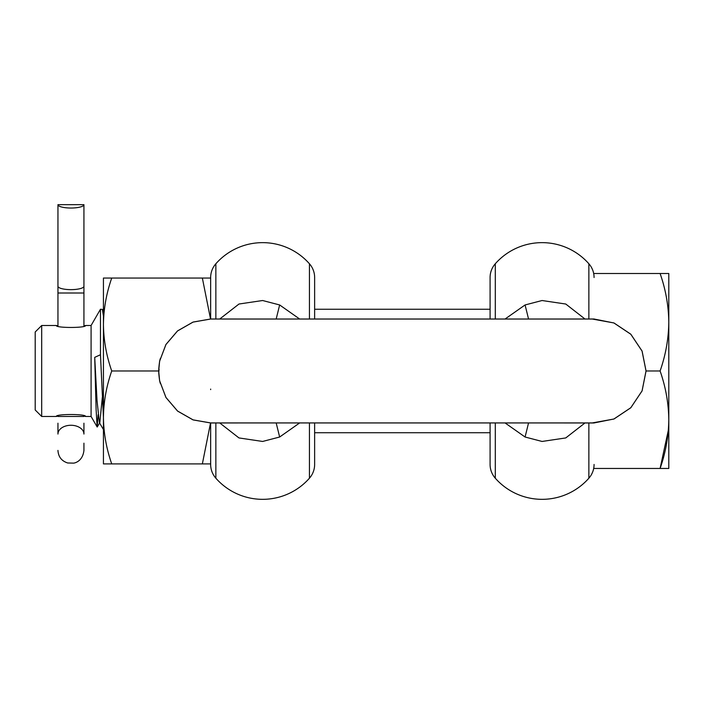 <?xml version="1.0" encoding="UTF-8"?>
<svg xmlns="http://www.w3.org/2000/svg" width="704" height="704" viewBox="0 0 704 704"><rect width="100%" height="100%" fill="white"/><g stroke="black" fill="none" stroke-linecap="round" stroke-linejoin="round"><path stroke-width="1.06" d="M83.934 423.201L83.934 434.06A12.998 8.791 180 0 0 83.098 430.954A12.998 8.791 180 0 0 70.946 425.269A12.998 8.791 180 0 0 58.784 430.954A12.998 8.791 180 0 0 57.948 434.06L57.948 423.201M57.948 204.67A12.998 3.362 0 0 0 70.946 208.032A12.998 3.362 0 0 0 83.934 204.67L57.948 204.67L57.948 325.987L56.32 325.494C55.414 328.099 86.478 328.099 85.562 325.494L83.934 325.987L83.934 229.777M57.948 450.402C58.344 456.808 61.591 461.006 67.698 462.986L73.568 463.135C75.821 462.915 82.817 460.539 83.934 450.402L83.934 443.177M83.934 416.469L83.934 415.976L85.562 416.469C86.469 413.864 55.405 413.864 56.32 416.469L57.948 415.976L57.948 416.469L83.934 416.469M57.948 229.777L57.948 286.273A12.998 3.362 0 0 0 70.946 289.634A12.998 3.362 0 0 0 83.934 286.273L83.934 204.67M57.948 293.005L83.934 293.005L57.948 293.005L57.948 325.987M57.948 415.976L57.948 416.469M210.654 463.91L111.734 463.91C106.418 448.765 103.655 433.277 103.435 417.446L103.435 278.054L111.734 278.054C106.418 293.198 103.655 308.686 103.435 324.518C103.655 340.349 106.418 355.837 111.734 370.982C106.418 386.126 103.655 401.614 103.435 417.446L100.47 354.737L94.714 357.359L96.122 409.834L97.152 426.976L98.094 414.726M85.562 416.469L91.089 416.469L91.089 325.494L100.47 309.25L100.47 354.737M41.694 325.494L35.2 331.989L35.2 409.974L41.694 416.469L41.694 325.494L56.32 325.494M102.344 397.285L99.818 422.55L99.352 422.55L97.029 400.55L94.714 357.359M100.47 309.25L102.37 309.417L103.435 316.122M668.8 411.066L668.8 400.752M668.378 430.047L660.097 468.459L668.8 468.459L668.8 419.725C668.571 403.119 665.667 386.874 660.097 370.982L646.052 370.982L642.092 351.067L630.819 334.206L613.95 322.951L592.231 319.026M594.07 273.504L668.8 273.504L668.8 322.247C668.571 305.642 665.667 289.397 660.097 273.504M668.8 468.459L668.8 419.725C668.571 436.322 665.667 452.575 660.097 468.459L594.07 468.459M660.097 370.982C665.667 355.098 668.571 338.853 668.8 322.247L668.8 327.659M668.8 419.725L668.8 322.247M111.734 278.054L210.654 278.054L210.654 277.517A20.794 20.794 0 0 1 215.855 263.762A62.383 62.383 0 0 1 262.645 242.642A62.383 62.383 180 0 1 309.434 263.762A20.794 20.794 0 0 1 314.635 277.517L314.635 319.026M111.734 370.982L158.69 370.982L159.606 380.732L160.653 383.786C159.958 383.258 159.315 379.562 158.734 372.706L159.078 369.257M210.531 318.991L202.356 278.054M202.356 463.91L210.531 422.972M111.734 463.91L103.435 463.91L103.435 417.446M586.124 422.937A51.99 50.318 90 0 0 587.902 422.972L547.457 422.937M547.457 319.026L587.902 318.991A51.99 50.318 90 0 0 586.124 319.026M495.29 319.026L495.29 263.762A20.794 20.794 0 0 0 490.09 277.517L490.09 319.026L490.09 304.7L490.09 309.25L314.635 309.25L314.635 277.517M314.635 422.937L314.635 464.455L314.635 432.722L490.09 432.722L490.09 437.263L490.09 422.937L490.09 464.455A20.794 20.794 0 0 0 495.29 478.21L495.29 422.937M257.268 422.937L210.654 422.972L193.063 419.901L177.549 411.066L165.942 397.496L159.606 380.732L165.968 397.478L177.575 411.039L193.081 419.874L210.654 422.937L594.07 422.937L613.932 418.994L630.793 407.739L642.066 390.878L646.026 370.982L642.057 351.085L630.793 334.233L613.941 322.978L594.07 319.026L210.654 319.026L193.063 322.098L177.54 330.95L165.942 344.529L159.606 361.231L165.915 344.511L177.522 330.924L193.046 322.071L210.654 318.991L210.654 304.7L210.654 314.336M218.601 319.026A51.99 50.318 90 0 0 216.823 318.991L257.268 319.026M314.635 464.455A20.794 20.794 0 0 1 309.434 478.21A62.383 62.383 0 0 1 215.855 478.21A20.794 20.794 0 0 1 210.654 464.455L210.654 422.972M210.654 437.263L210.654 464.455M210.654 389.62L210.654 389.074M216.823 318.991L210.654 318.991L210.654 277.517M219.762 422.972L238.964 437.932L262.645 441.452L279.646 437.017L276.179 422.937M299.658 422.937L279.646 437.017M299.658 319.026L279.646 304.955L262.645 300.52L238.99 304.022L219.762 318.991M276.179 319.026L279.646 304.955M158.734 369.257C159.315 362.41 159.958 358.714 160.653 358.178L159.606 361.231L158.69 370.982M594.07 464.455A20.794 20.794 0 0 1 588.87 478.21A62.383 62.383 0 0 1 495.29 478.21M495.29 263.762A62.383 62.383 180 0 1 542.08 242.642A62.383 62.383 0 0 1 588.87 263.762A20.794 20.794 0 0 1 594.07 277.517M584.962 318.991L565.77 304.031L542.08 300.52L525.078 304.955L528.554 319.026M505.067 319.026L525.078 304.955M505.067 422.937L525.078 437.017L542.08 441.452L565.743 437.941L584.962 422.972M528.554 422.937L525.078 437.017M592.222 422.937L613.95 419.021L630.81 407.757L642.092 390.896L646.052 370.982M218.601 422.937A51.99 50.318 90 0 1 216.823 422.972M309.434 422.937L309.434 478.21M309.434 263.762L309.434 319.026M215.855 422.972L215.855 478.21M215.855 318.991L215.855 263.762M588.87 318.991L588.87 263.762M588.87 422.972L588.87 478.21M85.562 325.494L91.089 325.494M41.694 416.469L56.32 416.469M91.089 416.469L97.152 426.976M103.435 311.265L102.37 309.417M99.818 422.55L97.258 426.976M103.435 429.598L99.352 422.55M587.902 422.972L594.07 422.972M587.902 318.991L594.07 318.991"/></g></svg>
